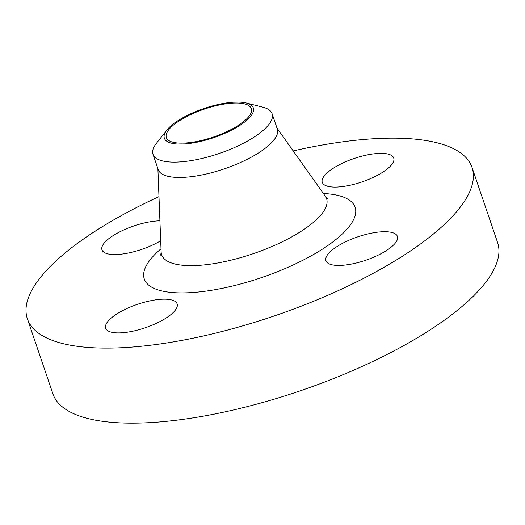 <?xml version="1.0" encoding="UTF-8"?>
<svg xmlns="http://www.w3.org/2000/svg" width="525" height="525" viewBox="0 0 525 525"><rect width="100%" height="100%" fill="white"/><g stroke="black" fill="none" stroke-linecap="round" stroke-linejoin="round"><path stroke-width="0.79" d="M159.922 220.835A37.748 12.351 -18.8 0 0 120.232 231.617A37.748 12.351 -18.8 0 0 101.988 249.861A37.748 12.351 -18.8 0 0 112.724 254.52A37.748 12.351 -18.8 0 0 160.696 240.772M116.399 332.87A37.748 12.351 -18.8 0 0 157.244 322.928A37.748 12.351 -18.8 0 0 177.128 303.883A37.748 12.351 -18.8 0 0 166.392 299.224A37.748 12.351 -18.8 0 0 125.547 309.166A37.748 12.351 -18.8 0 0 105.663 328.21A37.748 12.351 -18.8 0 0 116.399 332.87M336.696 265.401A37.748 12.351 -18.8 0 0 377.541 255.458A37.748 12.351 -18.8 0 0 397.418 236.414A37.748 12.351 -18.8 0 0 386.682 231.755A37.748 12.351 -18.8 0 0 345.844 241.697A37.748 12.351 -18.8 0 0 325.959 260.741A37.748 12.351 -18.8 0 0 336.696 265.401M333.021 187.051A37.748 12.351 -18.8 0 0 373.859 177.109A37.748 12.351 -18.8 0 0 393.743 158.064A37.748 12.351 -18.8 0 0 383.007 153.405A37.748 12.351 -18.8 0 0 342.162 163.347A37.748 12.351 -18.8 0 0 322.284 182.392A37.748 12.351 -18.8 0 0 333.021 187.051M177.719 144.034A46.987 15.376 161.2 0 1 166.904 130.029A46.987 15.376 161.2 0 1 239.951 102.139A46.987 15.376 161.2 0 1 246.297 103.005A46.987 15.376 161.2 0 1 237.346 126.971A46.987 15.376 161.2 0 1 177.719 144.034M246.297 103.005L262.703 107.126A62.908 20.587 161.2 0 1 272.108 113.741A62.908 20.587 161.2 0 1 238.967 145.484A62.908 20.587 161.2 0 1 170.901 162.054A62.908 20.587 161.2 0 1 153.005 154.291A62.908 20.587 161.2 0 1 156.417 143.312L166.904 130.029M272.108 113.741L277.325 129.078A62.908 20.587 161.2 0 1 244.191 160.814A62.908 20.587 161.2 0 1 176.118 177.391A62.908 20.587 161.2 0 1 158.222 169.621L153.005 154.291M293.199 150.938A234.859 76.847 161.2 0 1 405.221 138.449A234.859 76.847 161.2 0 1 472.034 167.449A234.859 76.847 161.2 0 1 348.318 285.948A234.859 76.847 161.2 0 1 94.185 347.826A234.859 76.847 161.2 0 1 27.379 318.826A234.859 76.847 161.2 0 1 158.983 196.626M472.034 167.449L497.575 242.484A234.859 76.847 161.2 0 1 373.859 360.977A234.859 76.847 161.2 0 1 119.726 422.861A234.859 76.847 161.2 0 1 52.92 393.855L27.379 318.826M238.56 103.077A44.894 14.687 161.2 0 1 251.331 108.623A44.894 14.687 161.2 0 1 227.686 131.27A44.894 14.687 161.2 0 1 179.11 143.095A44.894 14.687 161.2 0 1 166.34 137.557A44.894 14.687 161.2 0 1 189.984 114.903A44.894 14.687 161.2 0 1 238.56 103.077M157.9 168.676L161.136 252.026A87.117 28.508 -18.8 0 0 186.421 265.532A87.117 28.508 -18.8 0 0 284.261 240.831A87.117 28.508 -18.8 0 0 325.297 196.14L327.561 198.424M323.426 193.502A111.353 36.435 161.2 0 1 323.439 193.502A111.353 36.435 161.2 0 1 325.94 246.842A111.353 36.435 161.2 0 1 175.967 292.773A111.353 36.435 161.2 0 1 161.011 248.791M277.003 128.126L325.297 196.14M161.136 252.026L160.742 255.209"/></g></svg>
